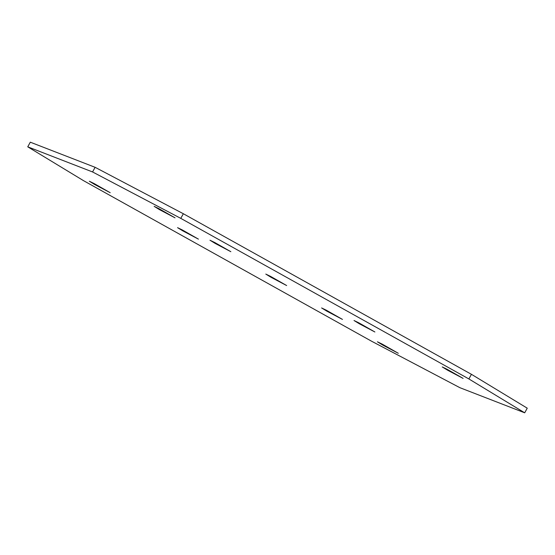 <?xml version="1.0" encoding="UTF-8"?>
<svg xmlns="http://www.w3.org/2000/svg" width="555" height="555" viewBox="0 0 555 555"><rect width="100%" height="100%" fill="white"/><g stroke="black" fill="none" stroke-linecap="round" stroke-linejoin="round"><path stroke-width="0.83" d="M182.415 230.006L198.44 239.136L182.893 230.922L177.558 227.654L182.415 230.006M326.465 310.294L342.484 319.423L326.937 311.209L321.602 307.942L326.465 310.294M382.284 344.155L398.303 353.285L382.756 345.071L377.421 341.804L382.284 344.155M270.646 276.432L286.664 285.554L271.118 277.347L265.789 274.08L270.646 276.432M94.19 183.587L110.209 192.71L94.669 184.496L89.334 181.228L94.19 183.587M214.827 242.57L230.845 251.692L215.298 243.485L209.97 240.218L214.827 242.57M159.007 208.708L175.026 217.831L159.479 209.624L154.151 206.356L159.007 208.708M358.87 322.857L374.889 331.98L359.349 323.773L354.014 320.506L358.87 322.857M447.094 369.283L463.12 378.406L447.573 370.192L442.238 366.931L447.094 369.283M27.75 146.825L92.567 171.953L180.791 218.372L468.885 378.947L524.697 412.809L459.887 387.688L371.656 341.263L83.569 180.687L27.75 146.825L30.303 142.191L95.113 167.312L92.567 171.953M95.113 167.312L183.344 213.737L180.791 218.372M183.344 213.737L471.431 374.313L468.885 378.947M471.431 374.313L527.25 408.175L524.697 412.809"/></g></svg>
